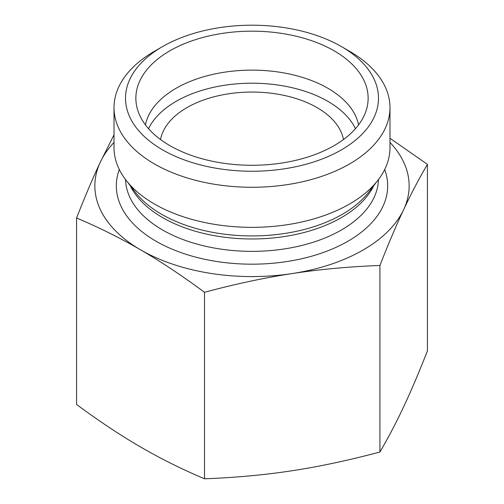 <?xml version="1.0" encoding="UTF-8"?>
<svg xmlns="http://www.w3.org/2000/svg" width="504" height="504" viewBox="0 0 504 504"><rect width="100%" height="100%" fill="white"/><g stroke="black" fill="none" stroke-linecap="round" stroke-linejoin="round"><path stroke-width="0.76" d="M114.017 142.43A157.147 90.726 0 0 0 100.334 162.105A157.147 90.726 0 0 0 140.547 249.808C120.582 238.19 99.263 227.581 76.583 217.974L76.583 404.498C99.263 421.237 120.582 435.393 140.547 446.966C160.511 458.583 181.831 469.192 204.504 478.8C235.601 477.616 264.839 474.919 292.213 470.717C319.586 466.553 348.825 460.31 379.921 451.994C388.338 437.636 396.257 422.554 403.666 406.753C411.081 390.997 418.994 372.374 427.417 350.885L427.417 164.361C418.994 178.718 411.081 193.794 403.666 209.595C396.257 225.357 388.338 243.98 379.921 265.469C348.825 266.66 319.586 269.35 292.213 273.559C264.839 277.717 235.601 283.96 204.504 292.282C181.831 275.543 160.511 261.387 140.547 249.808A157.147 90.726 0 0 0 292.213 273.559A157.147 90.726 0 0 0 403.666 209.595A157.147 90.726 0 0 0 389.983 142.43M379.921 451.994L379.921 265.469M204.504 478.8L204.504 292.282M389.983 138.272L427.417 164.361M162.559 46.589L154.432 51.282A137.983 79.663 0 0 0 114.017 107.61L114.017 147.685A137.983 79.663 0 0 0 126.038 180.205A137.983 79.663 0 0 0 252 227.348A137.983 79.663 0 0 0 377.962 180.205A137.983 79.663 0 0 0 389.983 147.685L389.983 107.61A137.983 79.663 0 0 0 385.39 87.23A137.983 79.663 0 0 0 349.568 51.282L341.441 46.589A126.485 73.023 180 0 1 341.435 149.858A126.485 73.023 180 0 1 162.565 149.858A126.485 73.023 180 0 1 162.559 46.589A126.485 73.023 180 0 1 341.441 46.589M76.583 217.974C85.006 196.484 92.919 177.862 100.334 162.105L114.017 134.82M114.017 107.61A137.983 79.663 0 0 0 154.432 163.945A137.983 79.663 0 0 0 304.8 181.213A137.983 79.663 0 0 0 389.983 107.61M169.879 145.637A116.134 67.051 180 0 1 137.183 108.303A116.134 67.051 180 0 1 199.597 38.386A116.134 67.051 180 0 1 334.12 50.816A116.134 67.051 180 0 1 366.817 108.303A116.134 67.051 180 0 1 288.231 161.929A116.134 67.051 180 0 1 169.879 145.637M358.583 124.853A107.32 61.96 0 0 0 327.884 88.276A107.32 61.96 0 0 0 216.802 73.552A107.32 61.96 0 0 0 145.417 124.853M355.452 128.69A107.32 61.96 0 0 0 252 83.204A107.32 61.96 0 0 0 148.548 128.69M343.47 139.539A91.986 53.109 0 0 0 317.048 107.61A91.986 53.109 0 0 0 221.357 95.092A91.986 53.109 0 0 0 160.53 139.539M377.962 180.205L368.588 192.301A127.714 73.735 180 0 1 161.689 214.339A127.714 73.735 180 0 1 135.412 192.301L126.038 180.205M130.114 185.459A126.485 73.023 0 0 0 162.565 217.589A126.485 73.023 0 0 0 373.886 185.459M378.466 179.544A126.485 73.023 180 0 1 299.439 246.034A126.485 73.023 180 0 1 162.565 229.975A126.485 73.023 180 0 1 125.534 179.544M119.303 169.514A135.683 78.334 0 0 0 156.057 241.24A135.683 78.334 0 0 0 316.783 254.678A135.683 78.334 0 0 0 384.697 169.514"/></g></svg>
